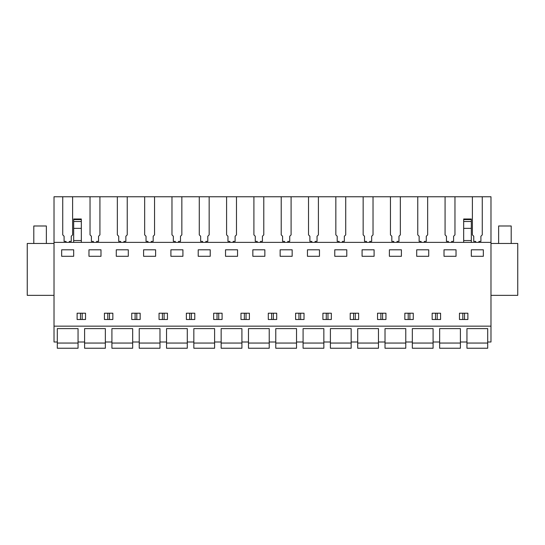<?xml version="1.0" encoding="UTF-8"?>
<svg xmlns="http://www.w3.org/2000/svg" width="545" height="545" viewBox="0 0 545 545"><rect width="100%" height="100%" fill="white"/><g stroke="black" fill="none" stroke-linecap="round" stroke-linejoin="round"><path stroke-width="0.82" d="M62.73 196.759L490.984 196.759L490.984 342.001L487.707 342.001L487.707 328.615L466.949 328.615L466.949 342.001L460.396 342.001L460.396 328.615L439.645 328.615L439.645 342.001L433.084 342.001L433.084 328.615L412.333 328.615L412.333 342.001L405.773 342.001L405.773 328.615L385.022 328.615L385.022 342.001L378.468 342.001L378.468 328.615L357.711 328.615L357.711 342.001L351.157 342.001L351.157 328.615L330.399 328.615L330.399 342.001L323.846 342.001L323.846 328.615L303.088 328.615L303.088 342.001L296.534 342.001L296.534 328.615L275.777 328.615L275.777 342.001L269.223 342.001L269.223 328.615L248.466 328.615L248.466 342.001L241.912 342.001L241.912 328.615L221.154 328.615L221.154 342.001L214.601 342.001L214.601 328.615L193.843 328.615L193.843 342.001L187.289 342.001L187.289 328.615L166.532 328.615L166.532 342.001L159.978 342.001L159.978 328.615L139.227 328.615L139.227 342.001L132.667 342.001L132.667 328.615L111.916 328.615L111.916 342.001L105.355 342.001L105.355 328.615L84.604 328.615L84.604 342.001L78.051 342.001L78.051 328.615L57.293 328.615L57.293 342.001L54.016 342.001L54.016 196.759L62.73 196.759L62.73 234.875L64.092 236.244L64.092 241.394L66.034 241.394L66.034 242.368M490.984 326.155L54.016 326.155M490.984 242.368L54.016 242.368M61.66 256.3L73.677 256.3L73.677 249.801L61.66 249.801L61.66 256.3M77.118 313.212L85.531 313.212L85.531 319.493L77.118 319.493L77.118 313.212M416.7 256.3L428.717 256.3L428.717 249.801L416.7 249.801L416.7 256.3M322.913 313.212L322.913 319.493L331.326 319.493L331.326 313.212L322.913 313.212M354.434 313.212L358.637 313.212L358.637 319.493L350.224 319.493L350.224 313.212L354.434 313.212M389.389 249.801L401.406 249.801L401.406 256.3L389.389 256.3L389.389 249.801M381.745 313.212L385.949 313.212L385.949 319.493L377.535 319.493L377.535 313.212L381.745 313.212M307.455 249.801L319.472 249.801L319.472 256.3L307.455 256.3L307.455 249.801M295.608 313.212L304.015 313.212L304.015 319.493L295.608 319.493L295.608 313.212M225.528 256.3L237.545 256.3L237.545 249.801L225.528 249.801L225.528 256.3M163.255 319.493L159.051 319.493L159.051 313.212L167.465 313.212L167.465 319.493L163.255 319.493M182.922 256.3L182.922 249.801L170.905 249.801L170.905 256.3L182.922 256.3M140.154 313.212L140.154 319.493L131.74 319.493L131.74 313.212L140.154 313.212M112.842 313.212L112.842 319.493L104.429 319.493L104.429 313.212L112.842 313.212M88.971 249.801L88.971 256.3L100.989 256.3L100.989 249.801L88.971 249.801M116.283 249.801L116.283 256.3L128.3 256.3L128.3 249.801L116.283 249.801M155.611 256.3L155.611 249.801L143.594 249.801L143.594 256.3L155.611 256.3M194.776 319.493L186.363 319.493L186.363 313.212L194.776 313.212L194.776 319.493M210.234 256.3L210.234 249.801L198.216 249.801L198.216 256.3L210.234 256.3M272.5 319.493L268.297 319.493L268.297 313.212L276.703 313.212L276.703 319.493L272.5 319.493M292.161 256.3L292.161 249.801L280.144 249.801L280.144 256.3L292.161 256.3M249.392 313.212L249.392 319.493L240.985 319.493L240.985 313.212L249.392 313.212M222.088 313.212L222.088 319.493L213.674 319.493L213.674 313.212L222.088 313.212M264.856 256.3L264.856 249.801L252.839 249.801L252.839 256.3L264.856 256.3M334.766 256.3L346.784 256.3L346.784 249.801L334.766 249.801L334.766 256.3M413.26 319.493L404.846 319.493L404.846 313.212L413.26 313.212L413.26 319.493M444.012 256.3L456.029 256.3L456.029 249.801L444.012 249.801L444.012 256.3M436.361 313.212L440.571 313.212L440.571 319.493L432.158 319.493L432.158 313.212L436.361 313.212M459.469 313.212L459.469 319.493L467.882 319.493L467.882 313.212L459.469 313.212M362.078 249.801L374.095 249.801L374.095 256.3L362.078 256.3L362.078 249.801M471.323 249.801L483.34 249.801L483.34 256.3L471.323 256.3L471.323 249.801M54.016 295.349L27.25 295.349L27.25 243.465L54.016 243.465M478.966 242.368L478.966 241.394L480.908 241.394L480.908 236.244L482.27 234.875L482.27 196.759M490.984 295.349L517.75 295.349L517.75 243.465L490.984 243.465M82.179 319.493L82.179 313.212M80.476 319.493L80.476 313.212M355.286 319.493L355.286 313.212M353.582 319.493L353.582 313.212M382.597 319.493L382.597 313.212M380.894 319.493L380.894 313.212M326.271 319.493L326.271 313.212M327.974 319.493L327.974 313.212M298.96 319.493L298.96 313.212M300.663 319.493L300.663 313.212M164.106 319.493L164.106 313.212M162.403 319.493L162.403 313.212M136.795 319.493L136.795 313.212M135.099 319.493L135.099 313.212M109.484 319.493L109.484 313.212M107.787 319.493L107.787 313.212M191.418 319.493L191.418 313.212M189.715 319.493L189.715 313.212M217.026 319.493L217.026 313.212M218.729 319.493L218.729 313.212M273.352 319.493L273.352 313.212M271.648 319.493L271.648 313.212M246.04 319.493L246.04 313.212M244.337 319.493L244.337 313.212M408.205 319.493L408.205 313.212M409.901 319.493L409.901 313.212M437.213 319.493L437.213 313.212M435.516 319.493L435.516 313.212M464.524 319.493L464.524 313.212M462.821 319.493L462.821 313.212M451.655 242.368L451.655 241.394L453.597 241.394L453.597 236.244L454.966 234.875L454.966 196.759M472.386 196.759L472.386 234.875L473.755 236.244L473.755 241.394L475.69 241.394L475.69 242.368M445.074 196.759L445.074 234.875L446.444 236.244L446.444 241.394L448.378 241.394L448.378 242.368M424.351 242.368L424.351 241.394L426.285 241.394L426.285 236.244L427.655 234.875L427.655 196.759M417.763 196.759L417.763 234.875L419.132 236.244L419.132 241.394L421.067 241.394L421.067 242.368M397.039 242.368L397.039 241.394L398.974 241.394L398.974 236.244L400.343 234.875L400.343 196.759M390.452 196.759L390.452 234.875L391.821 236.244L391.821 241.394L393.762 241.394L393.762 242.368M369.728 242.368L369.728 241.394L371.663 241.394L371.663 236.244L373.032 234.875L373.032 196.759M363.147 196.759L363.147 234.875L364.51 236.244L364.51 241.394L366.451 241.394L366.451 242.368M342.417 242.368L342.417 241.394L344.351 241.394L344.351 236.244L345.721 234.875L345.721 196.759M335.836 196.759L335.836 234.875L337.198 236.244L337.198 241.394L339.14 241.394L339.14 242.368M315.105 242.368L315.105 241.394L317.047 241.394L317.047 236.244L318.409 234.875L318.409 196.759M308.524 196.759L308.524 234.875L309.887 236.244L309.887 241.394L311.829 241.394L311.829 242.368M287.794 242.368L287.794 241.394L289.736 241.394L289.736 236.244L291.098 234.875L291.098 196.759M281.213 196.759L281.213 234.875L282.576 236.244L282.576 241.394L284.517 241.394L284.517 242.368M260.483 242.368L260.483 241.394L262.424 241.394L262.424 236.244L263.787 234.875L263.787 196.759M253.902 196.759L253.902 234.875L255.264 236.244L255.264 241.394L257.206 241.394L257.206 242.368M233.171 242.368L233.171 241.394L235.113 241.394L235.113 236.244L236.476 234.875L236.476 196.759M226.591 196.759L226.591 234.875L227.953 236.244L227.953 241.394L229.895 241.394L229.895 242.368M205.86 242.368L205.86 241.394L207.802 241.394L207.802 236.244L209.164 234.875L209.164 196.759M199.279 196.759L199.279 234.875L200.649 236.244L200.649 241.394L202.583 241.394L202.583 242.368M178.549 242.368L178.549 241.394L180.49 241.394L180.49 236.244L181.853 234.875L181.853 196.759M171.968 196.759L171.968 234.875L173.337 236.244L173.337 241.394L175.272 241.394L175.272 242.368M151.238 242.368L151.238 241.394L153.179 241.394L153.179 236.244L154.548 234.875L154.548 196.759M144.657 196.759L144.657 234.875L146.026 236.244L146.026 241.394L147.961 241.394L147.961 242.368M123.933 242.368L123.933 241.394L125.868 241.394L125.868 236.244L127.237 234.875L127.237 196.759M117.345 196.759L117.345 234.875L118.715 236.244L118.715 241.394L120.649 241.394L120.649 242.368M96.622 242.368L96.622 241.394L98.556 241.394L98.556 236.244L99.926 234.875L99.926 196.759M90.034 196.759L90.034 234.875L91.403 236.244L91.403 241.394L93.345 241.394L93.345 242.368M69.31 242.368L69.31 241.394L71.245 241.394L71.245 236.244L72.614 234.875L72.614 196.759M81.328 242.368L81.328 228.362L73.677 228.362L73.677 242.368M73.677 228.362L73.677 219.948M81.328 228.362L81.328 219.948M81.328 240.556L73.677 240.556M463.672 219.948L463.672 242.368M463.672 219.001L471.323 219.001L471.323 242.368M471.323 240.556L463.672 240.556M46.366 243.465L46.366 225.984L33.804 225.984L33.804 243.465M511.196 243.465L511.196 225.984L498.634 225.984L498.634 243.465M78.051 342.001L78.051 348.241L57.293 348.241L57.293 343.05L78.051 343.05M57.293 328.615L78.051 328.615M57.293 342.001L57.293 343.05M105.355 342.001L105.355 348.241L84.604 348.241L84.604 343.05L105.355 343.05M84.604 328.615L105.355 328.615M84.604 342.001L84.604 343.05M132.667 342.001L132.667 348.241L111.916 348.241L111.916 343.05L132.667 343.05M111.916 328.615L132.667 328.615M111.916 342.001L111.916 343.05M159.978 342.001L159.978 348.241L139.227 348.241L139.227 343.05L159.978 343.05M139.227 328.615L159.978 328.615M139.227 342.001L139.227 343.05M187.289 342.001L187.289 348.241L166.532 348.241L166.532 343.05L187.289 343.05M166.532 328.615L187.289 328.615M166.532 342.001L166.532 343.05M214.601 342.001L214.601 348.241L193.843 348.241L193.843 343.05L214.601 343.05M193.843 328.615L214.601 328.615M193.843 342.001L193.843 343.05M241.912 342.001L241.912 348.241L221.154 348.241L221.154 343.05L241.912 343.05M221.154 328.615L241.912 328.615M221.154 342.001L221.154 343.05M269.223 342.001L269.223 348.241L248.466 348.241L248.466 343.05L269.223 343.05M248.466 328.615L269.223 328.615M248.466 342.001L248.466 343.05M296.534 342.001L296.534 348.241L275.777 348.241L275.777 343.05L296.534 343.05M275.777 328.615L296.534 328.615M275.777 342.001L275.777 343.05M323.846 342.001L323.846 348.241L303.088 348.241L303.088 343.05L323.846 343.05M303.088 328.615L323.846 328.615M303.088 342.001L303.088 343.05M351.157 342.001L351.157 348.241L330.399 348.241L330.399 343.05L351.157 343.05M330.399 328.615L351.157 328.615M330.399 342.001L330.399 343.05M378.468 342.001L378.468 348.241L357.711 348.241L357.711 343.05L378.468 343.05M357.711 328.615L378.468 328.615M357.711 342.001L357.711 343.05M405.773 342.001L405.773 348.241L385.022 348.241L385.022 343.05L405.773 343.05M385.022 328.615L405.773 328.615M385.022 342.001L385.022 343.05M433.084 342.001L433.084 348.241L412.333 348.241L412.333 343.05L433.084 343.05M412.333 328.615L433.084 328.615M412.333 342.001L412.333 343.05M460.396 342.001L460.396 348.241L439.645 348.241L439.645 343.05L460.396 343.05M439.645 328.615L460.396 328.615M439.645 342.001L439.645 343.05M487.707 342.001L487.707 348.241L466.949 348.241L466.949 343.05L487.707 343.05M466.949 328.615L487.707 328.615M466.949 342.001L466.949 343.05M81.328 221.515L73.677 221.515M81.328 219.587L73.677 219.587M471.323 228.362L463.672 228.362M463.672 221.515L471.323 221.515M463.672 219.587L471.323 219.587M81.328 219.001L73.677 219.001"/></g></svg>
